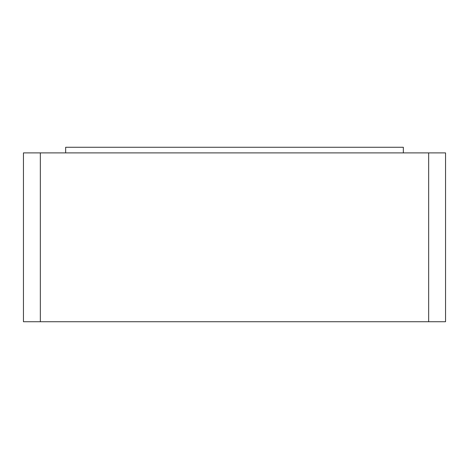 <?xml version="1.0" encoding="UTF-8"?>
<svg xmlns="http://www.w3.org/2000/svg" width="469" height="469" viewBox="0 0 469 469"><rect width="100%" height="100%" fill="white"/><g stroke="black" fill="none" stroke-linecap="round" stroke-linejoin="round"><path stroke-width="0.7" d="M428.666 152.894L23.45 152.894L23.45 321.734L445.55 321.734L445.55 152.894L428.666 152.894L428.666 321.734M403.34 152.894L403.34 147.266L65.66 147.266L65.66 152.894M40.334 152.894L40.334 321.734"/></g></svg>
